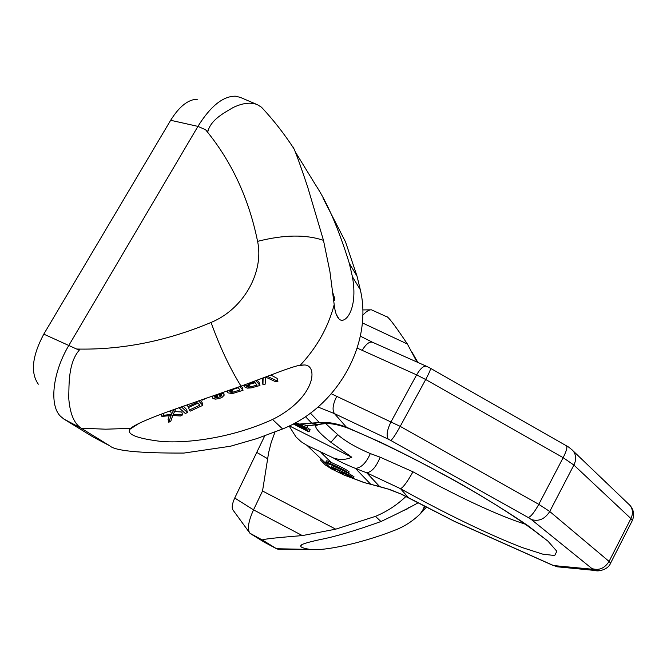 <?xml version="1.0" encoding="UTF-8"?>
<svg xmlns="http://www.w3.org/2000/svg" width="667" height="667" viewBox="0 0 667 667"><rect width="100%" height="100%" fill="white"/><g stroke="black" fill="none" stroke-linecap="round" stroke-linejoin="round"><path stroke-width="1" d="M295.206 151.734L315.399 184.626C327.33 202.643 338.636 228.881 349.316 263.332L352.418 276.738C358.487 310.222 344.405 325.546 338.819 318.701C336.543 316.383 335.001 311.697 334.192 304.644L329.932 271.669L323.478 240.362L307.629 186.885C300.925 166.833 296.381 154.144 293.989 148.808L292.83 146.665M272.545 419.476C316.05 397.724 318.518 364.449 304.044 364.982L300.283 365.208C297.14 365.341 281.541 370.777 272.003 374.621L241.02 386.143L174.587 409.288C150.208 417.917 135.526 424.279 130.54 428.381L129.715 429.398C127.08 434.242 136.31 438.086 157.42 440.954C177.889 443.897 226.338 440.52 272.545 419.476L282.616 428.956C338.052 406.853 373.061 342.746 360.297 289.678L357.045 276.23L345.514 241.871L323.036 198.132M282.616 428.956L256.77 438.628L230.49 446.231L184 453.06C139.762 453.26 115.032 450.859 109.797 445.839L81.182 428.214C74.054 423.52 69.91 413.507 68.743 398.166C69.085 384.034 68.209 362.665 79.59 349.758L76.613 349.033C121.619 350.067 166.433 341.204 211.055 322.453C219.802 346.79 229.79 368.017 241.02 386.143M264.34 110.313L261.456 107.195L257.337 104.669C250.9 102.026 242.888 102.943 233.292 107.437C225.079 112.373 210.905 119.401 207.887 131.474L205.586 129.74L197.932 126.38L69.001 345.147C52.618 372.344 49.091 405.044 60.38 416.175L63.84 419.034L92.705 436.76L109.797 445.839M76.613 349.033L43.789 334.142L170.652 120.285C179.406 106.303 188.327 99.291 197.415 99.25M43.789 334.142C32.149 356.07 30.323 372.753 38.319 384.192M262.123 378.422L262.94 384.726L265.174 384.175L265.441 377.147M265.608 377.08L275.663 381.757L277.922 381.274L277.13 378.372L270.885 375.046M245.806 384.467L244.297 386.735L247.232 388.136L251.092 387.919L259.963 385.493L259.188 382.608L257.379 380.223M228.264 390.545L227.455 391.646L228.039 392.846L232.333 393.588L243.021 390.328L242.263 387.452L241.204 386.076M196.265 401.651L197.107 402.384L187.936 406.612L188.778 407.404L197.941 403.176L199.808 405.202L189.286 410.072L190.195 411.139L202.818 405.336L202.084 402.443L200.2 400.283M178.956 407.729L185.326 413.523L187.41 412.498L186.677 409.588L183.417 406.153M169.276 415.574L168.059 419.343L168.776 422.278L170.835 421.135L172.745 415.491L180.474 415.991L182.55 414.924L173.203 414.415L175.83 408.971L173.728 410.055L171.444 414.365L163.965 415.266L161.881 416.425L171.127 415.524L168.776 422.278M182.55 414.924L181.824 412.014L174.462 411.522M171.177 410.522L170.735 411.481L167.967 411.689M170.652 120.285L197.932 126.38C210.48 106.236 222.953 96.173 235.343 96.19L240.195 97.332L257.337 104.669M263.106 378.047L262.94 384.726M277.922 381.274L267.35 376.413M253.994 381.491L254.402 381.908L248.082 383.658M259.963 385.493L256.061 380.715M248.082 384.684L255.136 382.725L257.062 385.151L248.799 387.244L246.64 386.235L248.082 384.684M243.021 390.328L239.895 386.526M240.003 389.92L233.083 392.188L230.849 392.296L229.807 391.612L231.199 389.978L238.136 387.702L240.003 389.92M211.464 396.365L220.719 394.28L221.819 395.531L220.085 396.848L212.931 398.524L215.358 399.141L219.16 398.616L222.236 397.207L224.262 395.072L223.52 393.647L220.685 393.171M201.609 399.791L202.084 400.217L206.903 397.949M202.818 405.336L198.566 400.85M187.41 412.498L181.374 406.87M243.872 385.151L244.297 386.735M243.997 385.109L244.28 386.176M244.756 384.834L244.872 385.276M246.723 385.551L247.032 386.71M247.257 385.076L247.799 387.11M248.116 384.676L248.799 387.244M249.3 384.342L250.042 387.102M227.155 390.929L227.497 392.221M227.264 390.887L227.455 391.646M232.391 389.578L233.083 392.188M229.823 390.97L230.082 391.929M230.357 390.428L230.849 392.296M231.216 389.97L231.849 392.388M214.616 395.881L215.074 397.674M212.373 396.34L212.931 398.524M215.166 395.723L215.716 397.857M216.083 395.456L216.717 397.916M217.242 395.006L217.934 397.674M219.443 394.389L220.085 396.848M220.51 394.297L221.019 396.273M221.611 394.739L221.819 395.531M222.453 392.555L222.62 393.188M223.17 392.313L223.52 393.647M223.52 392.188L224.062 394.272M188.561 407.187L189.286 410.072M187.46 404.727L187.936 406.612M163.49 413.34L163.965 415.266M161.322 414.149L161.881 416.425M170.735 411.481L171.444 414.365M173.628 409.638L173.728 410.055M333.7 300.442L334.592 300.192L334.826 298.733L332.791 292.713M424.295 505.828L423.637 508.654L420.31 513.798C412.339 521.552 403.327 527.213 393.288 530.807C382.258 535.159 369.71 539.203 355.644 542.93C339.495 547.007 326.68 549.249 317.225 549.65L310.197 549.425C303.16 548.332 300.042 547.057 300.834 545.589C300.95 544.364 307.295 542.379 319.885 539.636C335.193 536.685 355.553 530.657 380.965 521.536C399.858 512.539 412.281 506.261 418.234 502.685M406.028 496.381C397.057 504.977 386.86 511.631 375.463 516.358L335.734 529.164L302.343 535.593C271.711 538.044 258.613 539.645 263.04 540.395L276.547 548.733L278.906 549.35M263.04 540.395L249.908 533.216C247.115 529.223 248.324 521.444 253.518 509.855L262.531 491.004L335.734 529.164M262.531 491.004L268.651 452.501L271.11 442.805L274.987 432.049M249.3 532.383L233.025 510.072C231.524 507.929 232.099 503.91 234.734 498.024L264.716 435.901M412.006 352.168L417.875 362.439M416.958 362.031L407.395 344.022C394.714 324.996 387.677 315.841 386.293 316.558M250.55 533.733L264.682 542.413L276.788 548.866M386.301 316.558L371.452 309.822C369.101 309.621 366.191 311.456 362.731 315.324M404.085 510.272L406.845 509.288L408.679 507.629M317.125 424.395L316.758 425.221M320.285 459.788L325.363 464.991L331.574 468.934L307.12 445.473L301.1 441.696L295.923 436.885L289.153 426.013M610.313 563.698L610.605 563.123L609.063 561.414L630.924 518.576L573.895 465.057L549.733 511.489L538.794 504.335L563.156 457.679L425.696 379.506L400.217 426.371L331.341 393.797M600.55 570.61L595.589 570.518L592.163 569.209L591.946 568.567C598.966 570.76 604.677 568.376 609.063 561.414L549.733 511.489C544.914 519.059 538.794 521.744 531.382 519.543L528.256 517.534C530.907 516.667 534.425 512.264 538.794 504.335L400.217 426.371C395.748 434.392 392.621 439.103 390.845 440.495L388.269 439.161C386.101 435.718 387.043 429.89 391.104 421.669L416.617 374.879L357.229 348.107M325.921 423.795L337.677 434.609C345.097 441.129 355.978 447.449 370.318 453.577L380.182 457.203L412.981 471.802C453.335 494.606 498.649 515.933 525.204 524.145M307.12 445.473L333.292 457.904C338.728 461.13 346.106 464.624 355.411 468.392L366.717 472.82L400.517 488.694C443.955 512.89 490.012 535.259 522.586 547.665L542.721 554.144L554.702 555.536L556.828 551.267L547.974 541.17L528.014 525.704C509.463 513.031 487.127 499.133 461.005 484.025C433.775 468.901 407.053 455.027 380.84 442.396L346.406 427.18C336.693 423.403 327.647 421.844 319.285 422.511L324.22 423.737L327.722 423.662M543.697 537.927L538.119 533.683C533.116 529.548 511.772 514.407 488.427 500.325C444.472 473.587 385.868 443.53 348.491 428.381L346.406 427.18L334.475 413.632L318.017 407.028M379.823 486.643L389.978 489.57L402.243 494.497L454.277 521.252L551.934 564.849L554.069 565.608L592.163 569.209M559.938 567.067L552.551 565.224L454.936 521.644L400.408 493.755L388.144 489.069L371.994 484.634L379.548 486.426L366.717 472.82C371.827 471.936 376.313 466.733 380.182 457.203M370.977 484.375L371.786 484.434M364.115 482.574L370.61 484.142L355.411 468.392C361.247 467.842 366.216 462.906 370.318 453.577M371.994 484.634L363.907 482.516L344.305 475.146L331.574 468.934L343.889 474.879L363.365 482.233M317.117 425.021L317.375 424.37M316.958 425.112L317.259 424.379M331.441 464.574L330.448 463.615C327.172 462.148 325.613 461.697 325.746 462.264L329.748 464.732L329.081 464.049L331.441 464.574C336.351 466.558 340.887 468.959 345.031 471.786L348.482 473.078L349.158 471.852C344.48 468.059 333.925 463.84 331.115 462.389C327.847 460.93 326.28 460.48 326.413 461.055L325.88 462.023M344.531 471.277L336.226 467.392C332.983 465.933 331.424 465.483 331.557 466.041L331.032 467M297.407 423.295L299.641 424.587L295.698 422.611L299.391 424.062L311.689 423.103L317.7 424.329L322.486 423.828M336.527 469.526L335.568 468.593C332.324 467.133 330.774 466.683 330.907 467.233L334.834 469.643L334.184 468.984L338.294 470.31L340.003 471.969L343.255 473.495L341.562 471.836L349.892 476.605L353.302 477.88L353.96 476.672L347.474 472.711M333.292 457.904C339.553 460.163 345.723 459.938 351.784 457.237L330.915 442.296C321.477 434.942 316.366 429.64 315.583 426.38L315.983 424.529M317.075 424.304L309.038 425.704L299.391 424.062M351.784 457.237L289.386 425.896M294.989 423.003L306.211 428.623L307.42 426.438L306.645 425.646M293.172 423.979L308.954 431.891L310.155 429.723L306.92 427.347M306.211 428.623L304.561 426.972L299.817 424.22M308.954 431.891L307.479 430.407L301.734 427.147L293.889 423.595M305.369 425.521L304.561 426.972M302.068 426.547L301.734 427.147M298.399 424.712L298.066 425.304M303.018 427.03L302.518 427.931M308.688 428.231L307.479 430.407M330.448 463.615C333.342 465.099 343.914 469.36 348.482 473.078M335.568 468.593C338.436 470.068 348.849 474.27 353.302 477.88M335.176 469.009L334.834 469.643M343.613 472.836L343.255 473.495M330.115 464.065L329.748 464.732M360.297 289.678L352.418 276.738M334.192 304.644C328.231 327.197 316.933 347.382 300.283 365.208M211.055 322.453C243.322 309.296 264.282 272.319 257.579 241.362C283.859 234.659 305.82 234.325 323.478 240.362M205.586 129.74C231.491 161.089 248.824 198.291 257.579 241.362M130.54 428.381L105.678 429.189L81.182 428.214L63.84 419.034M133.683 426.788L133.108 426.488M109.33 445.573L92.705 436.76M375.463 516.358L380.965 521.536M423.637 508.654L425.579 506.495M264.44 542.271L276.547 548.733L310.197 549.425M407.395 344.022L362.306 322.87M267.534 458.679L256.57 452.284M302.343 535.593L253.518 509.855L234.734 498.024M631.991 521.202L632.366 520.468L630.924 518.576C633.191 513.673 632.908 509.305 630.065 505.461L573.253 451.042C576.196 455.086 576.413 459.755 573.895 465.057L563.156 457.679C566.458 451.1 567.567 447.148 566.466 445.823L430.465 368.284C430.807 369.185 429.214 372.928 425.696 379.506L416.617 374.879C420.377 368.426 423.703 365.574 426.58 366.308L372.461 342.238L360.347 336.16M554.069 565.608L557.195 566.8L595.589 570.518C597.232 571.711 608.121 570.127 610.605 563.123L632.366 520.468C634.584 514.957 633.817 509.955 630.065 505.461L628.256 503.718M362.156 350.417C365.916 344.122 369.351 341.396 372.461 342.238M408.321 497.54L400.517 488.694C403.168 487.527 407.329 481.899 412.981 471.802M309.038 425.704L324.22 423.737C330.507 423.095 338.603 424.637 348.491 428.381L348.841 428.522M305.444 416.633L311.689 423.103L319.285 422.511L310.422 413.115M336.802 396.231C332.8 404.302 332.024 410.097 334.475 413.632L388.269 439.161M528.256 517.534L390.845 440.495M591.946 568.567L531.382 519.543M552.551 565.224L551.934 564.849M454.936 521.644L454.277 521.252M341.771 472.811L344.305 475.146M334.984 466.175L336.226 467.392M320.969 452.459L331.115 462.389M315.583 426.38L318.401 424.337M330.915 442.296L337.677 434.609M426.58 366.308L430.432 368.267M571.694 449.483L573.253 451.042C570.252 448.199 567.992 446.456 566.466 445.823L566.408 445.789M357.045 276.23L349.316 263.332M338.819 318.701L336.235 314.282M304.044 364.982L297.24 365.841M139.32 423.203L129.715 429.398M293.989 148.808C284.3 133.859 273.453 119.985 261.456 107.195M300.834 545.589L303.118 544.072M426.697 507.07L420.31 513.798M317.225 549.65L277.814 549.249M362.723 309.93L370.485 309.838M331.983 469.193L325.296 464.924M315.533 425.821L318.226 424.337"/></g></svg>
